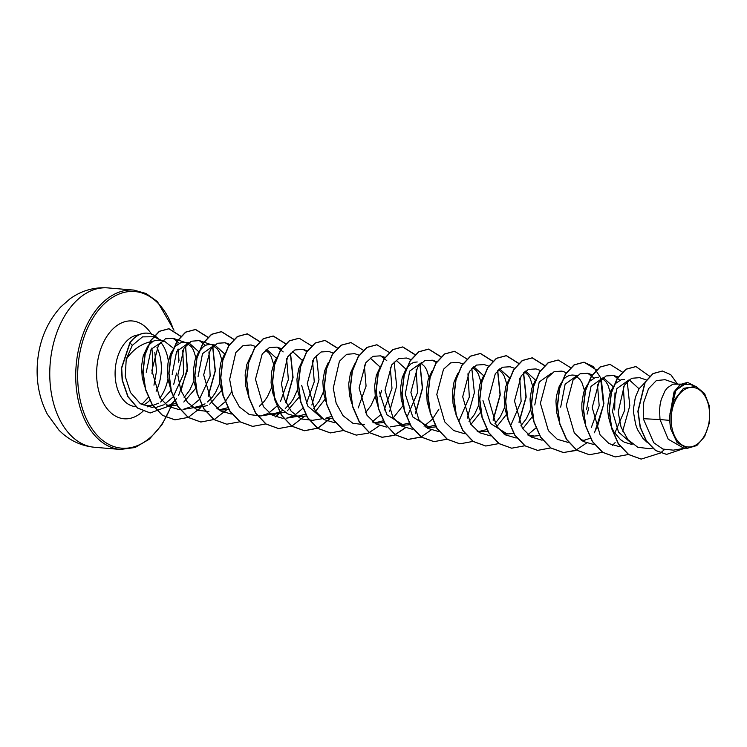 <?xml version="1.0" encoding="UTF-8"?>
<svg xmlns="http://www.w3.org/2000/svg" width="747" height="747" viewBox="0 0 747 747"><rect width="100%" height="100%" fill="white"/><g stroke="black" fill="none" stroke-linecap="round" stroke-linejoin="round"><path stroke-width="1.12" d="M709.491 417.975A29.871 19.105 -85.2 0 1 688.407 446.986A29.871 19.105 -85.2 0 1 671.282 416.415A29.871 19.105 -85.2 0 1 692.366 387.394A29.871 19.105 -85.2 0 1 709.491 417.975M152.621 405.416L146.748 405.593L140.053 403.511M147.122 406.9A35.968 23.008 94.8 0 0 147.925 406.713L152.649 405.453M150.763 405.677A35.968 23.008 94.8 0 0 152.276 404.893M159.877 397.992A35.968 23.008 94.8 0 0 167.963 378.682M176.6 373.042L173.734 384.285M170.942 390.289L160.614 402.017M158.625 403.221L152.827 405.406M168.355 361.062A35.968 23.008 94.8 0 0 161.838 343.704L160.792 342.247M153.593 336.748L142.528 336.878L132.266 345.413L126.215 359.316C133.302 349.008 142.294 342.966 153.21 341.211A32.112 20.543 94.8 0 1 159.456 340.268L163.78 340.632L173.528 348.373M163.957 341.454A32.112 20.543 94.8 0 0 161.8 340.679M195.63 388.403L183.809 402.035M176.936 405.089L170.456 405.649L166.17 404.781M193.893 381.063L189.617 390.373L184.117 397.535M175.975 403.371L168.14 405.304M144.573 386.152L142.219 377.515L141.519 366.263L143.219 355.787L147.813 346.048M669.611 420.365L670.778 428.993L677.109 442.569L687.371 448.284L683.402 447.948L668.238 439.255L660.003 419.553L669.611 420.365A32.112 20.543 -85.2 0 1 669.714 416.34A32.112 20.543 -85.2 0 1 669.723 416.144L674.037 391.895L680.125 384.546L687.557 382.352L674.709 391.092L669.714 416.051M677.277 383.855L665.054 379.691L656.314 380.587L648.527 388.711L643.718 402.372L643.279 418.693L660.003 419.553L659.554 409.879L660.124 404.463L661.254 399.402L664.961 390.942L667.388 387.805L672.907 384.145L680.704 384.145M647.369 442.569L642.999 438.452L637.536 429.618L635.641 424.436L633.689 413.306L633.652 407.703L635.352 397.217L639.058 388.767L644.39 383.192M632.401 444.035L618.553 432.158L612.475 411.522L616.919 388.543L629.123 379.803M631.999 444.502L624.343 442.215L620.533 439.656L614.109 432.158L611.317 426.696M610.803 425.407L608.45 416.77L607.787 411.13L607.75 405.518L609.449 395.042L611.083 390.485L615.584 383.435L621.102 379.784L624.436 379.411M584.901 423.222L582.548 414.585L581.885 408.945L581.848 403.333L583.547 392.857L585.181 388.309L589.682 381.259L595.2 377.608L598.534 377.235M581.353 440.244L584.882 440.543L580.596 439.675M590.56 438.19L584.901 439.955M558.999 421.047L556.646 412.4L555.945 401.158L556.515 395.742L559.279 386.124L563.78 379.074L566.469 376.787L569.298 375.424L572.183 375.022L577.319 375.442L565.124 384.173L560.68 407.162M588.804 407.75L587.105 414.155M533.097 418.862L530.743 410.224L530.043 398.973L531.743 388.496L535.524 379.934M539.745 435.576L533.078 436.183L528.801 435.314M533.097 435.594L530.753 435.837M507.194 416.686L504.841 408.039L504.15 396.797L505.84 386.32L510.154 376.964M532.574 416.312L522.704 428.806M513.656 433.437L507.176 433.998L490.49 423.474L482.973 400.616M530.613 409.412L526.336 418.722L520.836 425.883M507.204 433.419L504.86 433.652M481.292 414.501L478.948 405.864L478.248 394.612L479.938 384.135L483.72 375.573M506.681 414.137L496.802 426.63M487.763 431.262L481.273 431.813L477.006 430.963M504.711 407.227L500.434 416.537L494.934 423.698M486.792 429.544L478.939 431.477M455.39 412.325L453.046 403.679L452.346 392.436L454.036 381.96L457.818 373.397M480.779 411.952L470.909 424.445M478.808 405.051L474.532 414.361L469.032 421.513M429.488 410.14L427.144 401.503L426.444 390.251L428.134 379.775L431.915 371.212M435.959 426.892L429.469 427.452L412.774 416.919L405.266 394.08L409.711 371.091L421.915 362.36M434.987 425.183L427.144 427.116M404.108 409.253L401.242 399.318L400.541 388.076L402.231 377.599L406.013 369.037M410.056 424.716L403.567 425.276L386.871 414.744L379.364 391.895M409.085 422.998L401.242 424.931M378.206 407.068L375.339 397.143L374.639 385.891L376.329 375.414L380.643 366.067M402.848 405.845L393.202 417.909M384.332 422.485L377.674 423.091L372.986 422.699M383.351 420.738L375.349 422.755M351.79 403.604L349.437 394.958L348.737 383.715L350.427 373.239L354.741 363.882M381.596 390.308L379.896 396.713M375.199 396.321L370.932 405.64L365.423 412.802M325.888 401.419L323.535 392.782L322.835 381.53L324.534 371.054L328.307 362.491M332.35 418.18L325.869 418.731M321.583 417.872L307.745 406.013L301.657 385.359M331.379 416.452L325.888 418.152M300.499 400.532L297.633 390.597L296.933 379.345L298.632 368.869L302.937 359.522M325.365 398.87L315.495 411.364M306.625 415.948L299.967 416.555L295.691 415.687M323.395 391.96L319.128 401.27L313.628 408.432M305.644 414.202L297.642 416.21M295.28 416.154L287.623 413.866L280.377 407.927L277.389 403.81L273.019 393.912L271.068 382.781L271.6 371.754L274.364 362.136L277.044 357.337M299.463 396.685L287.408 410.757M284.934 412.176L274.065 414.37L269.788 413.511M297.502 389.785L293.226 399.094L290.144 403.52L285.242 408.525M282.721 410.364L278.65 412.503L271.731 414.025M248.181 394.874L245.828 386.236L245.128 374.985L246.827 364.508L251.141 355.161M271.6 387.6L267.323 396.909L264.242 401.344L259.34 406.34M222.279 392.698L219.926 384.051L219.226 372.809L220.925 362.332L224.707 353.77M228.741 409.449L222.261 410.01L217.975 409.141M227.779 407.731L219.935 409.664M196.891 391.811L194.024 381.876L193.324 370.624L195.023 360.147L198.73 351.697L203.847 346.263L206.676 344.899L210.01 344.516L214.697 344.918L224.623 353.891M221.756 390.149L209.702 404.211M207.227 405.63L196.358 407.834L192.082 406.975M219.795 383.239L215.519 392.548L212.447 396.984L207.535 401.979M205.014 403.819L202.035 405.481M201.877 405.556L194.024 407.488M170.475 388.337L168.122 379.691L167.459 374.06L167.991 363.033L170.755 353.415L175.256 346.365L180.774 342.714L188.795 342.733L198.721 351.716M629.189 379.812L639.049 388.785M586.572 409.347L591.026 386.348L603.221 377.627M603.287 377.627L613.147 386.601M614.986 392.857L614.706 409.935M602.297 378.449L605.91 381.736L607.909 384.994L610.299 392.455M576.395 376.273L580.008 379.551L582.006 382.819L584.397 390.27M534.777 404.986L539.213 382.006L551.417 373.267M525.589 371.091L535.44 380.064M524.59 371.913L528.204 375.19L530.202 378.458L532.592 385.91M499.678 368.906L509.538 377.879M498.688 369.728L502.301 373.014L504.3 376.273L506.69 383.725M473.785 366.73L483.636 375.694M472.795 367.552L476.399 370.829L478.397 374.098L480.788 381.549M406.545 368.243L411.055 363.705L413.894 362.342L417.228 361.968M420.991 363.191L424.595 366.469L426.602 369.737L428.983 377.188M396.069 360.185L405.938 369.158M370.176 358.009L380.036 366.973M292.469 351.463L302.33 360.437M266.567 349.279L276.427 358.252M265.577 350.1L269.191 353.387L271.189 356.646L273.57 364.097M198.048 376.637L202.502 353.648L214.697 344.918M212.325 345.049L217.386 349.026L219.385 352.285L221.775 359.737M172.155 374.452L176.6 351.473L188.795 342.733M186.423 342.864L191.484 346.841L193.482 350.11L195.873 357.561M643.279 418.693L653.728 442.71L662.944 449.078L673.346 450.152L685.699 448.144M695.915 386.432L689.453 384.229L682.366 384.686L675.848 390.597L669.854 414.118L673.57 400.952L683.524 388.328L695.915 386.432L704.589 393.501L709.594 406.527L709.65 422.176L704.692 436.435L696.811 445.557L687.371 448.284M146.253 372.267L151.09 349.316L163.78 340.623M148.354 345.347L153.21 341.211M662.356 371.026L653.009 373.547L644.997 382.165L637.873 411.308L640.16 427.275L646.267 440.982L655.418 450.441L666.492 454.381M677.389 383.874L670.787 374.714L662.458 371.035L653.223 373.565L645.212 382.184L638.087 411.326L640.375 427.293L646.482 441.001L655.633 450.46L666.595 454.391L684.476 448.34M694.617 385.994L687.557 382.352M126.215 359.316L125.253 376.507L130.52 392.558L140.427 403.772L153.07 407.675M156.132 407.395L163.425 404.911M164.648 404.22L173.052 396.956M173.201 396.788L183.706 373.799L182.782 350.25M179.336 343.284L173.015 338.288L165.423 338.802L158.439 345.179L151.865 370.437L159.783 397.852L168.691 406.536L179.448 409.683M194.015 407.629L183.034 409.421L189.785 407.18M190.933 406.564L199.169 399.692M199.318 399.524L210.168 376.077L208.936 351.977M205.462 345.357L199.253 340.585L191.269 341.23L184.005 348.167L177.842 375.069L180.737 390.102L187.609 402.586L197.497 410.196L208.927 411.597M216.845 408.74L225.071 401.877M225.22 401.709L231.673 391.727M229.077 345.077L225.155 342.761L217.47 343.265L210.393 349.624L203.679 374.873L211.597 402.231L220.514 410.906L231.253 414.053M255.511 346.459L251.057 344.946L243.074 345.59L235.8 352.556L229.646 379.439L232.541 394.481L239.395 406.928L249.311 414.557L260.731 415.958L267.491 413.726M268.64 413.1L277.016 406.069M280.508 401.4L288.361 379.579L286.633 358.523M283.169 351.902L276.96 347.122L269.293 347.616L262.206 353.975L255.474 379.233L263.402 406.592L272.3 415.257L283.057 418.413M297.623 416.359L286.633 418.143L293.394 415.902M294.542 415.285L302.918 408.245M306.41 403.576L314.272 381.736L312.535 360.698M306.784 351.613L302.862 349.307L294.878 349.951L287.614 356.898L281.451 383.79L284.346 398.833L291.209 411.298L301.088 418.918L312.535 420.318L322.667 418.675M333.218 353.004L328.764 351.482L321.089 351.977L314.011 358.336L307.288 383.594L315.206 410.953L324.114 419.618L334.852 422.774M358.215 407.946L366.067 386.115L364.34 365.059M359.307 355.245L354.666 353.667L346.673 354.311L339.418 361.268L333.255 388.151L336.159 403.212L343.022 415.677L352.911 423.288L364.34 424.679M372.249 421.822L380.625 414.79M384.117 410.122L391.979 388.272L390.242 367.244M386.769 360.624L380.568 355.843L372.893 356.338L365.815 362.697L359.083 387.954L367.01 415.323L375.909 423.979L386.647 427.135M407.554 415.743L417.536 392.67L416.144 369.42M411.102 359.606L406.471 358.028L398.795 358.523L391.708 364.881L384.985 390.121L392.913 417.498L401.821 426.163L412.559 429.31M424.053 426.182L432.28 419.319M432.429 419.151L438.881 409.179M436.285 362.519L432.373 360.203L424.679 360.708L417.61 367.066L410.887 392.306L418.815 419.674L427.723 428.348L438.452 431.495M459.349 420.103L469.331 397.03L467.949 373.789M462.72 363.91L458.275 362.388L450.6 362.883L443.522 369.233L436.79 394.491L444.708 421.85L453.625 430.524L464.363 433.671M488.809 366.151L484.177 364.564L476.493 365.068L469.396 371.455L462.692 396.732L470.657 424.091L479.593 432.737L490.359 435.856M511.153 424.464L521.135 401.419L519.753 378.15M514.711 368.336L510.08 366.749L502.404 367.244L495.326 373.603L488.594 398.861L496.512 426.22L505.411 434.875L516.158 438.031M527.662 434.913L536.038 427.882M540.426 370.447L535.972 368.925L528.297 369.429L521.229 375.778L514.496 401.036L522.414 428.395L531.322 437.06L542.061 440.207M566.329 372.632L561.875 371.11L554.19 371.614L547.112 377.982L540.398 403.268L548.373 430.655L557.309 439.292L568.056 442.401M591.325 427.564L599.187 405.742L597.46 384.686M593.986 378.066L587.777 373.285L580.102 373.789L573.014 380.167L566.301 405.472L574.266 432.83L583.211 441.477L593.968 444.577M614.762 433.185L624.744 410.122L623.353 386.871M619.889 380.251L613.679 375.47L606.004 375.974L598.926 382.333L592.203 407.573L600.13 434.95L609.029 443.606L619.767 446.762M646.435 379.99L639.581 377.655L631.607 378.29L624.333 385.237L618.171 412.139L621.065 427.172L627.928 439.647L637.817 447.266L649.255 448.667L652.439 448.153M641.094 459.088L628.47 454.512L618.189 443.671L611.485 428.162L609.113 410.346L611.195 392.903L617.162 378.468L625.874 369.223L635.846 366.562M615.192 456.903L602.568 452.337L592.296 441.496L585.583 425.995L583.211 408.17L585.293 390.728L591.26 376.292L599.962 367.048L609.935 364.377M589.29 454.727L576.665 450.161L566.394 439.311L559.68 423.81L557.309 405.985L559.391 388.543L565.358 374.107L574.069 364.863L583.93 362.192L593.323 366.572L600.383 377.384M600.56 377.823L603.567 404.753L594.509 432.765M586.46 443.092L575.302 450.6L563.275 452.533L550.763 447.976L540.492 437.126L533.778 421.625L531.406 403.8L533.489 386.358L539.465 371.931L548.167 362.678L558.14 360.017M537.495 450.366L524.861 445.8L514.59 434.95L507.876 419.45L505.504 401.634L507.587 384.191L513.553 369.756L522.256 360.502L532.125 357.832L544.516 365.582M511.592 448.181L498.959 443.615L488.687 432.765L481.974 417.265L479.602 399.449L481.684 381.997L487.66 367.571L496.363 358.317L506.233 355.647L518.717 363.528M523.479 372.996L525.972 397.002L518.978 422.242M485.681 445.996L473.056 441.43L462.785 430.589L456.072 415.08L453.7 397.264L455.782 379.821L461.758 365.386L470.461 356.142L480.321 353.462L492.815 361.352M497.577 370.82L500.07 394.818L493.076 420.066M459.788 443.821L447.164 439.255L436.883 428.414L430.179 412.914L427.798 395.088L429.88 377.646L435.846 363.21L444.558 353.957L454.531 351.295M433.886 441.636L421.252 437.07L410.981 426.229L404.276 410.719L401.905 392.903L403.978 375.461L409.954 361.025L418.656 351.781L428.526 349.101L440.917 356.861M431.056 430.001L421.233 436.93M421.121 436.986L407.871 439.451L395.35 434.894L385.078 424.044L378.374 408.544L376.002 390.728L378.075 373.276L384.051 358.849L392.754 349.596L402.624 346.925L415.108 354.806M419.87 364.284L422.363 388.281L415.369 413.521M405.154 427.826L393.986 435.333L381.978 437.266L369.457 432.709L359.186 421.868L352.472 406.368L350.1 388.543L352.173 371.1L358.149 356.664L366.852 347.42L376.824 344.75M356.179 435.099L343.545 430.524L333.274 419.683L326.57 404.183L324.198 386.358L326.28 368.915L332.247 354.48L340.949 345.235L350.931 342.574M330.277 432.915L317.652 428.348L307.381 417.508L300.668 401.998L298.296 384.182L300.378 366.74L306.345 352.304L315.047 343.06L324.917 340.38L337.308 348.139M329.95 418.637L317.755 428.152L304.272 430.73L291.75 426.173L281.479 415.323L274.765 399.822L272.394 382.006L274.476 364.555L280.442 350.119L289.145 340.875L299.127 338.214M278.472 428.554L265.848 423.988L255.567 413.138L248.863 397.637L246.491 379.812L248.574 362.37L254.54 347.943L263.252 338.69L273.113 336.019L285.503 343.769M290.359 353.378L292.861 377.375L285.858 402.614M278.145 414.277L275.643 416.919M252.57 426.378L239.946 421.812L229.674 410.962L222.961 395.462L220.589 377.646L222.671 360.203L228.638 345.768L237.341 336.514L247.21 333.844L259.695 341.724M226.668 424.193L214.044 419.627L203.772 408.786L197.059 393.277L194.687 375.461L196.769 358.018L202.736 343.583L211.448 334.329L221.308 331.659L233.699 339.409M226.341 409.916L223.839 412.559M200.766 422.008L188.141 417.442L177.87 406.601L171.156 391.092L168.785 373.276L170.867 355.833L176.834 341.398L185.545 332.154L195.406 329.474L207.899 337.364M212.652 346.832L215.155 370.829L208.152 396.078M200.439 407.741L197.946 410.374M174.873 419.833L162.332 415.323L152.099 404.622L145.366 389.308L142.892 371.651L144.946 354.377L150.857 340.258L159.326 331.304L168.803 328.736L180.811 336.411M185.471 346.132L187.394 368.122L180.998 390.83M174.649 400.728L170.549 405.051M169.933 405.602L168.775 406.583M150.147 412.942L137.579 408.077L127.84 396.629L122.153 380.148L121.472 368.028L129.866 342.705L132.266 345.413M664.447 449.591L660.497 452.99M660.441 453.027L641.197 459.097L628.685 454.531L618.413 443.69L611.7 428.18L609.328 410.364L611.41 392.922L617.377 378.486L626.089 369.242L635.949 366.572L649.647 376.245M628.442 454.493L615.304 456.912L602.782 452.355L592.511 441.514L585.797 426.014L583.426 408.189L585.508 390.746L591.475 376.311L600.177 367.066L610.047 364.387L622.438 372.137M627.237 381.558L629.796 405.752L622.69 431.196M615.126 442.588L612.531 445.333M602.652 452.262L589.402 454.736L576.88 450.18L566.609 439.329L559.895 423.829L557.523 406.004L559.606 388.561L565.572 374.126L574.284 364.881L584.145 362.211L596.536 369.961M601.335 379.383L603.893 403.567L596.788 429.011M576.749 450.086L563.499 452.551L550.978 447.995L540.707 437.144L533.993 421.644L531.621 403.819L533.703 386.376L539.679 371.95L548.382 362.697L558.252 360.026L570.54 367.645M550.847 447.901L537.597 450.376L525.085 445.819L514.804 434.969L508.1 419.469L505.719 401.653L507.801 384.21L513.768 369.774L522.48 360.521L532.34 357.841L544.638 365.47M524.833 445.772L511.695 448.191L499.173 443.634L488.902 432.784L482.188 417.284L479.817 399.468L481.899 382.016L487.875 367.589L496.578 358.336L506.447 355.665L518.829 363.415M523.628 372.837L526.187 397.03L519.081 422.475M499.043 443.541L485.793 446.006L473.271 441.449L463 430.599L456.296 415.099L453.924 397.283L455.997 379.84L461.973 365.404L470.675 356.16L480.545 353.48L492.927 361.24M497.726 370.661L500.285 394.846L493.179 420.3M473.028 441.412L459.9 443.83L447.378 439.273L437.107 428.433L430.393 412.923L428.022 395.107L430.095 377.665L436.071 363.229L444.773 353.975L454.634 351.305L467.034 359.055M471.824 368.476L474.382 392.67L467.277 418.115M447.238 439.18L433.988 441.645L421.467 437.088L411.195 426.248L404.491 410.738L402.119 392.922L404.202 375.48L410.168 361.044L418.871 351.8L428.741 349.12L441.029 356.749M421.224 437.051L408.086 439.469L395.565 434.903L385.293 424.063L378.589 408.562L376.217 390.746L378.299 373.295L384.266 358.868L392.969 349.615L402.838 346.944L415.229 354.694M420.029 364.116L422.578 388.309L415.472 413.754M405.313 427.891L394.173 435.37L382.193 437.284L369.672 432.728L359.4 421.887L352.687 406.387L350.315 388.561L352.397 371.119L358.364 356.683L367.066 347.439L376.936 344.759L389.327 352.519M394.117 361.931L396.676 386.124L389.57 411.578M379.42 425.706L368.271 433.185L356.282 435.109L343.769 430.543L333.489 419.702L326.784 404.192L324.413 386.376L326.495 368.934L332.462 354.498L341.164 345.254L351.034 342.584L363.425 350.334M343.517 430.505L330.379 432.924L317.867 428.367L307.596 417.517L300.882 402.017L298.511 384.201L300.593 366.758L306.559 352.323L315.262 343.078L325.132 340.399L337.42 348.018M330.211 418.6L317.998 428.152L304.487 430.748L291.965 426.192L281.694 415.341L274.98 399.841L272.608 382.025L274.691 364.573L280.657 350.138L289.36 340.893L299.23 338.223L311.527 345.842M316.42 355.395L318.978 379.579L311.873 405.023M304.309 416.415L291.834 426.098M291.722 426.145L278.575 428.563L266.063 424.007L255.791 413.156L249.078 397.656L246.706 379.831L248.788 362.388L254.755 347.962L263.467 338.708L273.327 336.038L285.625 343.657M290.518 353.21L293.076 377.403L285.97 402.848M278.407 414.24L275.811 416.985M265.932 423.913L252.682 426.388L240.16 421.822L229.889 410.981L223.176 395.48L220.804 377.665L222.886 360.213L228.853 345.786L237.555 336.533L247.425 333.853L259.816 341.612M239.918 421.784L226.78 424.203L214.258 419.646L203.987 408.796L197.273 393.296L194.902 375.48L196.984 358.037L202.951 343.601L211.662 334.348L221.523 331.677L233.82 339.297M226.612 409.879L214.389 419.431L200.878 422.018L188.356 417.461L178.085 406.611L171.371 391.111L168.999 373.295L171.082 355.852L177.058 341.416L185.76 332.172L195.63 329.492L208.011 337.252M212.811 346.673L215.369 370.857L208.264 396.312M200.7 407.703L188.225 417.377M188.113 417.424L174.975 419.842L162.547 415.341L152.313 404.641L145.581 389.327L143.107 371.67L145.161 354.395L151.071 340.277L159.541 331.323L169.018 328.755L180.923 336.281M185.62 345.945L187.301 370.848L178.552 395.611M176.404 398.767L174.863 400.747M174.733 400.906L170.848 405.005M170.157 405.621L150.25 412.951L137.803 408.095L128.054 396.648L122.368 380.167L121.686 368.047L130.081 342.724A35.697 22.84 94.8 0 1 147.411 333.171A35.697 22.84 94.8 0 1 158.429 338.933M670.778 428.993A31.944 20.43 -85.2 0 1 673.57 400.952M161.725 343.695A35.697 22.84 94.8 0 0 160.96 342.443M147.308 333.162A35.697 22.84 94.8 0 0 147.196 333.153A35.697 22.84 94.8 0 0 129.866 342.705M50.03 365.498A79.966 51.16 94.8 0 0 94.458 447.266C80.629 445.875 68.771 440.142 58.873 430.067L47.369 414.258C39.507 399.029 36.164 382.305 37.35 364.078C38.928 341.5 46.753 322.443 60.806 306.905L69.873 298.94C81.32 290.648 93.991 286.969 107.876 287.903A79.966 51.16 94.8 0 0 50.03 365.498M151.986 373.649A79.966 51.16 94.8 0 0 152.313 369.672A79.966 51.16 94.8 0 0 151.846 348.074M94.458 447.266L120.416 449.451A79.966 51.16 -85.2 0 1 75.989 367.683A79.966 51.16 -85.2 0 1 133.834 290.088L107.876 287.903M171.81 404.08A78.584 50.273 -85.2 0 1 171.53 404.865M171.212 405.696A78.584 50.273 -85.2 0 1 111.929 445.838A78.584 50.273 -85.2 0 1 77.921 367.804A78.584 50.273 -85.2 0 1 119.287 293.954A78.584 50.273 -85.2 0 1 173.528 329.931M135.749 406.592L135.207 406.545A35.968 23.008 -85.2 0 1 115.215 369.765A35.968 23.008 -85.2 0 1 138.783 334.861M156.991 347.551A35.968 23.008 -85.2 0 1 161.231 371.642A35.968 23.008 -85.2 0 1 156.132 391.213M143.013 411.195A49.078 31.402 -85.2 0 1 110.565 412.475A49.078 31.402 -85.2 0 1 96.793 368.579A49.078 31.402 -85.2 0 1 118.278 324.684A49.078 31.402 -85.2 0 1 151.445 334.096M149.671 400.429A35.968 23.008 -85.2 0 1 143.508 404.911M176.264 340.062A78.584 50.273 -85.2 0 1 177.142 344.656M177.833 349.428A78.584 50.273 -85.2 0 1 178.701 362.164M120.416 449.451L135.067 447.509L149.307 439.189L161.894 424.884L171.595 405.714M171.941 404.771L172.398 403.501M153.957 385.172L156.534 371.119L154.825 352.323M161.772 340.455L154.199 337.009M170.456 405.649L166.917 405.35M533.078 436.183L529.558 435.884M507.176 433.998L503.637 433.699M481.273 431.813L477.744 431.523M429.469 427.452L425.939 427.163M403.576 425.276L400.037 424.978M299.967 416.555L296.438 416.256M274.065 414.37L270.526 414.071M222.261 410.01L218.731 409.711M196.358 407.834L192.829 407.535M167.253 405.593L168.112 405.453M173.015 338.288L185.144 342.425M199.253 340.576L211.046 344.61M219.058 409.954L219.917 409.814M225.155 342.761L229.609 344.283M260.731 415.958L271.721 414.174M276.96 347.122L281.6 348.709M302.862 349.307L307.503 350.885M380.568 355.843L385.2 357.43M390.242 426.864L401.232 425.08M426.276 427.396L427.135 427.256M432.373 360.203L436.827 361.725M478.08 431.757L478.939 431.617M503.973 433.942L504.841 433.802M587.777 373.295L592.418 374.873M613.679 375.47L618.32 377.058M141.837 404.332L148.251 397.46M179 360.726L178.122 349.008M174.023 330.174L157.374 301.564L146.095 293.496L133.834 290.088"/></g></svg>
